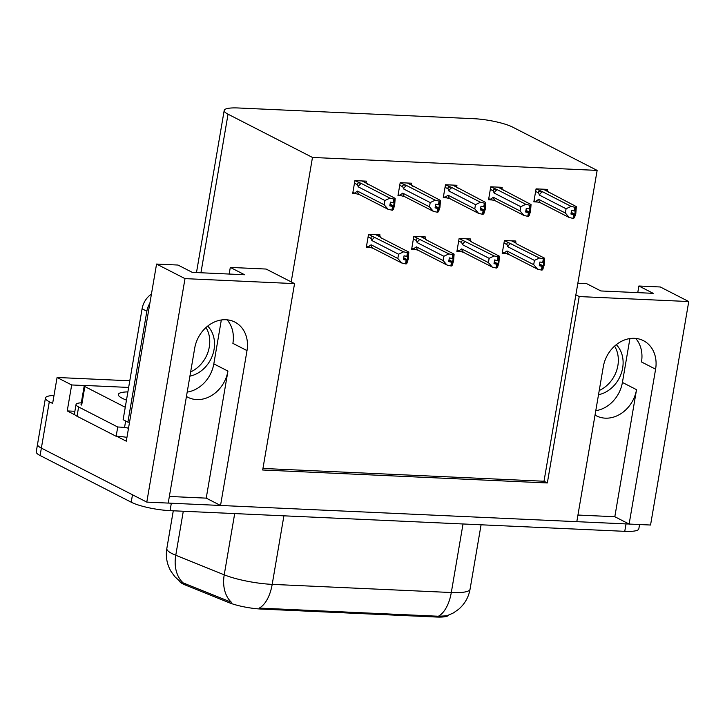 <?xml version="1.0" encoding="UTF-8"?>
<svg xmlns="http://www.w3.org/2000/svg" width="725" height="725" viewBox="0 0 725 725"><rect width="100%" height="100%" fill="white"/><g stroke="black" fill="none" stroke-linecap="round" stroke-linejoin="round"><path stroke-width="1.09" d="M169.351 496.453L206.226 498.138L227.94 371.091A30.713 25.475 -62.9 0 1 196.711 399.575A30.713 25.475 -62.9 0 1 187.784 397.237A30.713 25.475 -62.9 0 1 186.443 396.484M595.035 415.072A30.713 25.475 117.1 0 0 596.376 415.824A30.713 25.475 117.1 0 0 605.303 418.162A30.713 25.475 117.1 0 0 636.532 389.678L622.412 382.447A30.713 25.475 -62.9 0 1 595.778 410.685M579.202 296.561L575.868 294.848L597.137 170.402L512.702 127.147A28.792 5.691 9.7 0 0 473.86 118.701L238.253 107.98A28.792 5.691 9.7 0 0 224.188 110.463A28.792 5.691 9.7 0 0 228.04 114.197L312.475 157.452L291.205 281.898L266.111 269.048L230.305 267.416L244.615 274.748L192.297 272.373L177.988 265.042L156.564 264.063L185.002 278.627L294.549 283.611L262.686 469.999L547.339 482.95L579.202 296.561L688.75 301.546L650.552 525.027L629.128 524.057L655.599 369.197A30.713 25.475 117.1 0 0 643.447 340.668A30.713 25.475 117.1 0 0 603.282 366.814L576.81 521.674L220.536 505.47L247.007 350.601A30.713 25.475 117.1 0 0 234.855 322.081A30.713 25.475 117.1 0 0 194.69 348.227L168.218 503.087L146.794 502.108L41.37 448.104A28.792 5.691 -170.3 0 1 37.519 444.371A28.792 5.691 -170.3 0 0 41.37 448.104L132.485 494.776L131.216 502.198L40.102 455.517A28.792 5.691 -170.3 0 1 36.25 451.784L45.439 397.998A28.792 5.691 -170.3 0 1 54.003 395.469M655.599 369.197L641.48 361.956A30.713 25.475 117.1 0 0 635.689 338.412M577.943 515.049L614.818 516.726L629.128 524.057M206.226 498.138L220.536 505.47M75.01 414.908L67.235 410.921L74.883 411.274M156.564 264.063L126.295 441.181L116.779 436.305M129.784 380.788L57.076 377.48L71.675 384.957L85.015 385.564M71.675 384.957L67.235 410.921M57.076 377.48L52.635 403.444L49.3 401.741A28.792 5.691 -170.3 0 1 45.439 397.998M688.75 301.546L660.321 286.982L638.897 286.003L637.764 292.637M185.002 278.627L146.794 502.108M221.324 319.979L213.821 363.859A30.713 25.475 -62.9 0 1 187.186 392.098M230.305 267.416L229.172 274.05M638.897 286.003L653.207 293.335L600.889 290.961L586.579 283.629L577.852 283.23M629.916 338.566L622.412 382.447M597.137 170.402L312.475 157.452M448.675 615.172A25.91 5.12 -170.3 0 1 436.169 617.02L261.29 609.063A25.91 5.12 -170.3 0 1 228.91 602.62L185.428 585.057A25.91 5.12 -170.3 0 1 179.41 580.997M262.948 468.459L544.004 481.246L575.868 294.848M544.004 481.246L547.339 482.95M294.549 283.611L291.205 281.898M411.347 184.92L411.637 183.208L400.191 182.682L397.971 195.668L401.532 195.832M456.632 186.977L456.931 185.265L445.485 184.748L443.265 197.726L446.817 197.889M501.927 189.035L502.217 187.331L490.771 186.805L488.55 199.792L492.112 199.955M547.212 191.101L547.511 189.388L536.065 188.872L533.845 201.849L537.397 202.012M366.053 182.854L366.343 181.15L354.906 180.625L352.685 193.611L356.238 193.765M424.986 238.616L425.276 236.912L413.83 236.386L411.619 249.373L415.171 249.536M470.28 240.682L470.57 238.969L459.124 238.453L456.904 251.43L460.457 251.593M515.566 242.739L515.856 241.026L504.41 240.51L502.198 253.487L505.751 253.65M379.701 236.558L379.991 234.846L368.545 234.329L366.324 247.307L369.877 247.47M614.818 516.726L636.532 389.678M227.097 319.825A30.713 25.475 -62.9 0 1 232.888 343.369L247.007 350.601M629.019 523.994A28.792 5.691 -170.3 0 1 626.028 523.912L171.327 503.232A28.792 5.691 -170.3 0 1 168.227 503.032M181.313 582.175L231.411 602.267A33.586 24.396 -68 0 1 224.224 574.825A38.389 7.585 9.7 0 0 272.192 584.368A33.586 17.545 -87.4 0 1 259.26 608.094L438.371 616.241L446.808 615.833L453.415 612.933L458.635 609.281C464.788 603.934 468.595 597.255 470.063 589.217L481.074 524.791M639.559 524.528L638.825 528.851A28.792 5.691 -170.3 0 1 624.76 531.334L170.058 510.645A28.792 5.691 -170.3 0 1 131.216 502.198M403.716 257.837L407.35 259.695L407.985 255.988L407.486 256.496L404.061 255.807L403.426 259.514L406.181 260.175L405.547 263.882L401.686 262.967L397.835 258.481L398.56 254.221L371.871 240.546L371.155 238.462C370.747 236.93 371.445 236.359 373.248 236.758L368.545 234.338M406.181 260.175L405.547 263.882M366.515 246.174L373.167 248.358L401.686 262.967M367.965 246.917L371.137 244.805L397.835 258.481M381.142 237.9L380.553 237.002L380.299 237.465L408.818 252.073L408.121 252.78L407.486 256.496M408.121 252.78L403.58 251.838L373.248 236.758M408.818 252.073L408.302 258.961L406.915 263.202L405.746 263.746M371.137 244.805A6.525 5.41 117.1 0 0 373.167 248.358M398.56 254.221L403.58 251.838M407.45 252.753L406.816 256.46M371.871 240.546A6.525 5.41 -62.9 0 1 375.07 237.229M406.218 263.909L407.35 259.695M403.58 258.608L406.852 260.202M403.553 258.743L406.353 260.175M406.045 263.9L406.68 260.193M362.065 180.951L395.17 198.369L394.654 205.257L393.276 209.498L392.107 210.051M392.406 210.205L393.041 206.489L393.711 205.991L394.482 199.085L393.811 199.049L393.177 202.764L390.422 202.103L389.787 205.818L392.714 206.48L392.08 210.187L388.038 209.262L384.196 204.776L384.921 200.517L358.222 186.842A6.525 5.41 -62.9 0 1 361.431 183.525L354.897 180.643M389.941 204.903L393.041 206.489M392.578 210.214L393.213 206.498M392.542 206.471L391.908 210.177M392.714 206.48L389.914 205.048M390.068 204.133L393.711 205.991M366.805 183.38L367.502 184.195M395.17 198.369L394.482 199.085M393.847 202.792L393.177 202.764M358.222 186.842L357.516 184.757C357.108 183.226 357.806 182.655 359.609 183.053M384.921 200.517L389.941 198.133L361.431 183.525M393.811 199.049L389.941 198.133M388.038 209.262L359.528 194.653A6.525 5.41 -62.9 0 1 357.498 191.101L384.196 204.776M359.528 194.653L354.326 193.212L357.498 191.101M354.326 193.212L352.876 192.469M449.002 259.894L452.636 261.761L453.27 258.046L452.11 258.526L449.346 257.873L448.712 261.58L451.476 262.233L450.841 265.939L446.972 265.024L443.12 260.538L443.854 256.278L417.156 242.603L416.449 240.519C416.041 238.987 416.739 238.416 418.542 238.815L413.83 236.404M451.476 262.233L450.841 265.939M411.809 248.231L418.461 250.415L446.972 265.024M413.259 248.974L416.431 246.862L443.12 260.538M426.436 239.957L425.838 239.069L425.593 239.531L454.104 254.14L453.415 254.847L452.781 258.553M453.415 254.847L448.875 253.895L418.542 238.815M454.104 254.14L453.587 261.018L452.201 265.259L451.032 265.812M416.431 246.862A6.525 5.41 117.1 0 0 418.461 250.415M443.854 256.278L448.875 253.895M452.744 254.81L452.11 258.526M417.156 242.603A6.525 5.41 -62.9 0 1 420.364 239.286M451.512 265.975L452.636 261.761M448.875 260.665L452.146 262.26M448.847 260.81L451.648 262.242M451.34 265.966L451.974 262.251M494.296 261.952L497.93 263.818L498.564 260.112L497.395 260.583L494.64 259.931L494.006 263.637L496.761 264.29L496.127 268.005L492.266 267.09L488.414 262.604L489.139 258.336L462.45 244.66L461.734 242.585C461.327 241.044 462.024 240.473 463.828 240.872L459.124 238.462M496.761 264.29L496.127 268.005M457.103 250.297L463.746 252.481L492.266 267.09M458.544 251.031L461.716 248.929L488.414 262.604M471.721 242.014L471.132 241.126L470.878 241.588L499.398 256.197L498.7 256.904L498.066 260.61M498.7 256.904L494.169 255.961L463.828 240.872M499.398 256.197L498.882 263.075L497.495 267.326L496.326 267.869M461.716 248.929A6.525 5.41 117.1 0 0 463.746 252.481M489.139 258.336L494.169 255.961M498.03 256.877L497.395 260.583M462.45 244.66A6.525 5.41 -62.9 0 1 465.649 241.352M496.797 268.032L497.93 263.818M494.16 262.731L497.432 264.326M494.142 262.867L496.933 264.299M496.625 268.023L497.259 264.317M539.581 264.018L543.215 265.876L543.85 262.169L543.36 262.677L539.926 261.988L539.291 265.703L542.055 266.356L541.421 270.062L537.551 269.147L533.7 264.661L534.434 260.402L507.736 246.727L507.029 244.642C506.621 243.111 507.319 242.54 509.122 242.938L504.41 240.528M542.055 266.356L541.421 270.062M502.389 252.354L509.041 254.538L537.551 269.147M503.839 253.097L507.011 250.986L533.7 264.661M517.016 244.08L516.418 243.183L516.173 243.645L544.683 258.254L543.995 258.961L543.36 262.677M543.995 258.961L539.454 258.018L509.122 242.938M544.683 258.254L544.167 265.142L542.789 269.383L541.62 269.927M507.011 250.986A6.525 5.41 117.1 0 0 509.041 254.538M534.434 260.402L539.454 258.018M543.324 258.934L542.69 262.64M507.736 246.727A6.525 5.41 -62.9 0 1 510.944 243.41M542.092 270.09L543.215 265.876M539.454 264.788L542.726 266.383M539.427 264.924L542.228 266.365M541.919 270.081L542.554 266.374M407.35 183.008L440.465 200.435L439.948 207.314L438.562 211.564L437.392 212.108M437.701 212.262L438.335 208.555L438.997 208.057L439.767 201.142L439.096 201.115L438.462 204.822L435.707 204.169L435.072 207.876L438 208.537L437.365 212.244L433.333 211.319L429.481 206.843L430.206 202.574L403.517 188.899A6.525 5.41 -62.9 0 1 406.716 185.591L400.191 182.7M435.227 206.96L438.335 208.555M437.873 212.271L438.498 208.564M437.837 208.528L437.202 212.244M438 208.537L435.208 207.105M435.362 206.19L438.997 208.057M412.09 185.437L412.788 186.252M440.465 200.435L439.767 201.142M439.132 204.849L438.462 204.822M403.517 188.899L402.81 186.823C402.393 185.283 403.091 184.712 404.894 185.111M430.206 202.574L435.236 200.2L406.716 185.591M439.096 201.115L435.236 200.2M433.333 211.319L404.813 196.72A6.525 5.41 -62.9 0 1 402.783 193.167L429.481 206.843M404.813 196.72L399.611 195.27L402.783 193.167M399.611 195.27L398.17 194.527M452.645 185.074L485.759 202.493L485.233 209.38L483.856 213.621L482.687 214.165M482.986 214.319L483.62 210.613L484.291 210.114L485.061 203.199L484.391 203.172L483.756 206.879L481.001 206.226L480.367 209.933L483.294 210.594L482.66 214.31L478.618 213.386L474.775 208.9L475.5 204.64L448.802 190.965A6.525 5.41 -62.9 0 1 452.01 187.648L445.476 184.757M480.521 209.027L483.62 210.613M483.158 214.328L483.793 210.622M483.122 210.594L482.487 214.301M483.294 210.594L480.494 209.163M480.648 208.256L484.291 210.114M457.384 187.503L458.082 188.319M485.759 202.493L485.061 203.199M484.427 206.915L483.756 206.879M448.802 190.965L448.095 188.881C447.688 187.34 448.385 186.778 450.189 187.177M475.5 204.64L480.521 202.257L452.01 187.648M484.391 203.172L480.521 202.257M478.618 213.386L450.107 198.777A6.525 5.41 -62.9 0 1 448.077 195.224L474.775 208.9M450.107 198.777L444.905 197.336L448.077 195.224M444.905 197.336L443.455 196.593M497.93 187.132L531.044 204.559L530.528 211.437L529.141 215.678L527.972 216.231M528.28 216.385L528.915 212.67L529.576 212.18L530.347 205.266L529.685 205.229L529.051 208.945L526.287 208.292L525.652 211.999L528.588 212.661L527.954 216.367L523.912 215.443L520.061 210.957L520.795 206.698L494.097 193.022A6.525 5.41 -62.9 0 1 497.296 189.705L490.771 186.823M525.806 211.084L528.915 212.67M528.452 216.394L529.087 212.679M528.416 212.652L527.782 216.358M528.588 212.661L525.788 211.229M525.942 210.313L529.576 212.18M502.67 189.56L503.368 190.376M531.044 204.559L530.347 205.266M529.721 208.972L529.051 208.945M494.097 193.022L493.39 190.938C492.982 189.406 493.671 188.835 495.474 189.234M520.795 206.698L525.815 204.314L497.296 189.705M529.685 205.229L525.815 204.314M523.912 215.443L495.392 200.834A6.525 5.41 -62.9 0 1 493.362 197.282L520.061 210.957M495.392 200.834L490.191 199.393L493.362 197.282M490.191 199.393L488.75 198.65M543.224 189.189L576.339 206.616L575.813 213.494L574.436 217.745L573.267 218.288M573.566 218.442L574.2 214.736L574.871 214.238L575.641 207.323L574.97 207.296L574.336 211.002L571.581 210.35L570.947 214.056L573.874 214.718L573.239 218.433L569.197 217.509L565.355 213.023L566.08 208.755L539.382 195.079A6.525 5.41 -62.9 0 1 542.59 191.772L536.056 188.881M571.101 213.15L574.2 214.736M573.738 218.452L574.372 214.745M573.702 214.709L573.067 218.424M573.874 214.718L571.073 213.286M571.228 212.371L574.871 214.238M547.964 191.618L548.662 192.433M576.339 206.616L575.641 207.323M575.007 211.029L574.336 211.002M539.382 195.079L538.675 193.004C538.267 191.463 538.965 190.892 540.768 191.291M566.08 208.755L571.101 206.38L542.59 191.772M574.97 207.296L571.101 206.38M569.197 217.509L540.687 202.9A6.525 5.41 -62.9 0 1 538.657 199.348L565.355 213.023M540.687 202.9L535.485 201.45L538.657 199.348M535.485 201.45L534.035 200.716M614.582 346.133A29.272 24.278 -62.9 0 1 599.231 390.494M598.515 394.717A29.272 24.278 117.1 0 0 621.171 373.701A29.272 24.278 117.1 0 0 616.295 344.674M205.991 327.546A29.272 24.278 -62.9 0 1 190.639 371.907M189.923 376.13A29.272 24.278 117.1 0 0 212.579 355.114A29.272 24.278 117.1 0 0 207.703 326.087M151.443 294.06A19.194 15.923 117.1 0 0 142.091 308.787L123.132 419.693L127.899 422.14A19.194 15.923 -62.9 0 1 129.521 422.303M149.876 303.231A19.194 15.923 117.1 0 0 146.858 311.233L127.899 422.14M77.031 416.25L78.617 406.97A19.194 3.797 -170.3 0 1 76.043 404.487L74.457 413.757A19.194 3.797 9.7 0 0 77.031 416.25L116.145 436.287A19.194 3.797 -170.3 0 1 126.948 437.365M76.043 404.487A19.194 3.797 -170.3 0 1 81.318 402.81M116.145 436.287L117.731 427.016A19.194 3.797 -170.3 0 1 128.533 428.085M78.617 406.97L117.731 427.016M127.881 391.89A29.272 5.782 9.7 0 0 118.338 394.491A29.272 5.782 9.7 0 0 122.253 398.288A29.272 5.782 9.7 0 0 126.476 400.109M128.642 387.44L86.547 385.528A4.794 0.952 9.7 0 0 84.209 385.945A4.794 0.952 9.7 0 0 84.843 386.561L125.253 407.269M126.485 427.777A4.794 0.952 9.7 0 0 128.506 428.221M49.3 401.741L40.102 455.517M228.04 114.197L200.934 272.763M228.91 602.62L229.136 601.279M261.29 609.063L261.444 608.148M185.428 585.057L185.654 583.707M436.169 617.02L436.323 616.105M227.94 371.091L213.821 363.859M180.045 581.486L174.743 576.574L170.928 571.255C166.904 564.186 165.536 556.619 166.823 548.553A38.389 7.585 9.7 0 0 171.961 553.537A38.389 7.585 9.7 0 0 175.767 555.259L224.224 574.825L234.692 513.59M283.91 515.828L272.192 584.368L451.303 592.524A33.586 17.545 92.6 0 1 438.371 616.241M463.021 523.976L451.303 592.524A38.389 7.585 9.7 0 0 470.063 589.217M183.072 582.791A33.586 24.396 -68 0 1 175.767 555.259L183.289 511.252M624.76 531.334L626.028 523.912M170.058 510.645L171.327 503.232M371.155 238.462L368.101 236.903M375.704 234.655L380.444 237.084M357.516 184.757L354.462 183.198M416.449 240.519L413.395 238.96M420.989 236.712L425.729 239.141M461.734 242.585L458.68 241.017M466.284 238.77L471.023 241.198M507.029 244.642L503.975 243.083M511.569 240.836L516.318 243.265M402.81 186.823L399.756 185.256M448.095 188.881L445.041 187.322M493.39 190.938L490.336 189.379M538.675 193.004L535.621 191.436M142.091 308.787L146.858 311.233M84.843 386.561L81.68 405.112M125.661 420.989L124.609 427.107M224.188 110.463L196.484 272.564M166.823 548.553L173.275 510.79M380.553 236.993L376.003 234.664M366.913 183.298L362.364 180.969M425.847 239.06L421.288 236.731M471.132 241.117L466.583 238.788M516.427 243.183L511.868 240.845M412.199 185.355L407.649 183.026M457.493 187.413L452.944 185.083M502.778 189.479L498.229 187.15M548.073 191.536L543.523 189.207M84.209 385.945L81.037 404.487"/></g></svg>
